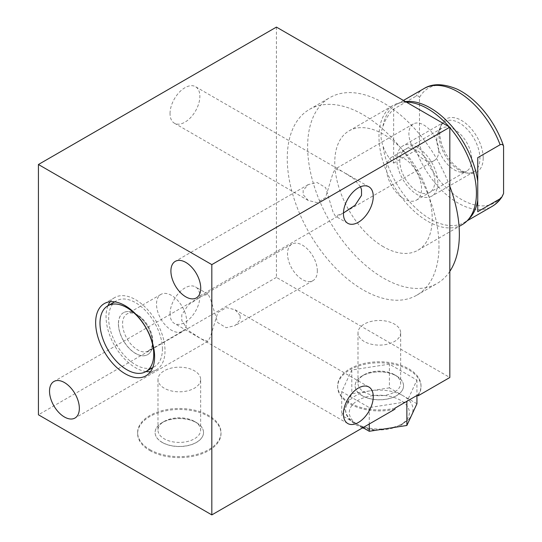 <?xml version="1.0" encoding="UTF-8"?>
<svg xmlns="http://www.w3.org/2000/svg" width="542" height="542" viewBox="0 0 542 542"><rect width="100%" height="100%" fill="white"/><g stroke="black" fill="none" stroke-linecap="round" stroke-linejoin="round"><path stroke-width="0.41" stroke-dasharray="2.71 2.03" d="M503.572 193.467A66.178 38.204 60 0 1 461.527 199.517A66.178 38.204 60 0 1 419.474 144.917L419.474 97.499A66.178 38.204 60 0 1 456.825 89.01M483.2 158A30.65 17.696 60 0 1 469.257 173.332A30.65 17.696 60 0 1 439.847 132.973A30.65 17.696 60 0 1 441.276 124.863A30.65 17.696 60 0 1 465.456 123.142A30.65 17.696 60 0 1 483.2 158M391.656 157.221A24.769 14.302 -120 0 0 386.527 168.562A24.769 14.302 60 0 0 397.34 193.487A24.769 14.302 60 0 0 416.425 200.12A24.769 14.302 60 0 0 421.554 188.785A24.769 14.302 -120 0 0 410.748 163.853A24.769 14.302 -120 0 0 391.656 157.221L441.933 128.197A24.769 14.302 -120 0 1 461.018 134.829A24.769 14.302 -120 0 1 471.831 159.755A24.769 14.302 60 0 1 466.703 171.096A24.769 14.302 60 0 1 460.564 172.146A24.769 14.302 60 0 1 436.805 139.531A24.769 14.302 -120 0 1 437.956 132.98L441.276 124.863M441.933 128.197A24.769 14.302 -120 0 0 437.956 132.98M419.474 97.499C418.729 95.954 417.577 95.521 416.005 96.198L393.641 109.111C388.478 114.362 384.895 120.229 382.889 126.726C380.45 132.993 380.45 139.253 382.889 145.52C384.895 152.017 388.478 157.885 393.641 163.135L393.641 109.111M393.641 163.135L416.005 150.222L419.474 144.917M405.423 101.584A68.048 39.288 -120 0 0 402.367 102.14A68.048 39.288 -120 0 0 396.29 104.572A68.048 39.288 -120 0 0 382.889 126.726M469.487 218.392A68.048 39.288 60 0 1 464.338 222.437A68.048 39.288 60 0 1 430.314 219.07A68.048 39.288 -120 0 1 382.889 145.52M449.088 126.794A68.909 39.783 60 0 1 449.819 127.634M462.163 224.686A68.909 39.783 60 0 1 427.713 221.272A68.909 39.783 60 0 1 382.693 160.547A68.909 39.783 60 0 1 393.255 105.331A68.909 39.783 60 0 1 399.413 102.865A68.909 39.783 60 0 1 406.331 102.106M383.492 246.8A68.909 39.783 60 0 1 338.479 186.075A68.909 39.783 60 0 1 349.041 130.859A68.909 39.783 60 0 1 383.492 134.274A68.909 39.783 60 0 1 428.512 194.991A68.909 39.783 60 0 1 417.95 250.214A68.909 39.783 60 0 1 383.492 246.8M449.819 271.352A107.289 61.944 60 0 1 437.137 283.446A107.289 61.944 60 0 1 354.461 254.706A107.289 61.944 60 0 1 307.632 146.733A107.289 61.944 60 0 1 329.854 97.621A107.289 61.944 60 0 1 449.819 186.306M438.979 246.095A107.289 61.944 60 0 1 416.764 295.214A107.289 61.944 60 0 1 334.089 266.468A107.289 61.944 60 0 1 287.253 158.501A107.289 61.944 60 0 1 309.475 109.382A107.289 61.944 60 0 1 392.151 138.129A107.289 61.944 60 0 1 438.979 246.095M276.42 27.1L276.42 277.382L449.819 377.496M438.722 150.839A21.091 12.175 -120 0 0 429.515 129.613A21.091 12.175 -120 0 0 413.261 123.962A21.091 12.175 -120 0 0 408.898 133.617A21.091 12.175 -120 0 0 418.106 154.843A21.091 12.175 -120 0 0 434.352 160.493A21.091 12.175 -120 0 0 438.722 150.839M317.341 270.98A21.091 12.175 -120 0 0 308.134 249.754A21.091 12.175 -120 0 0 291.881 244.103A21.091 12.175 -120 0 0 287.517 253.758A21.091 12.175 -120 0 0 296.725 274.984A21.091 12.175 -120 0 0 312.971 280.634A21.091 12.175 -120 0 0 317.341 270.98M170.039 113.549A21.091 12.175 -60 0 1 179.239 92.323A21.091 12.175 -60 0 1 195.493 86.673A21.091 12.175 -60 0 1 199.863 96.327A21.091 12.175 -60 0 1 190.655 117.553A21.091 12.175 -60 0 1 174.402 123.203A21.091 12.175 -60 0 1 170.039 113.549M360.518 186.76L353.628 178.616L341.9 171.197L335.356 168.948L332.984 173.183L325.505 197.654L316.962 202.586L308.235 200.472L303.161 194.666L303.161 190.405L308.235 184.598L316.995 182.485L325.627 187.6L332.984 211.888L335.356 216.123L343.452 212.979M276.42 277.382L38.428 414.786M170.039 313.777A21.091 12.175 -60 0 1 179.239 292.551A21.091 12.175 -60 0 1 195.493 286.901A21.091 12.175 -60 0 1 199.863 296.555A21.091 12.175 -60 0 1 190.655 317.781A21.091 12.175 -60 0 1 174.402 323.432A21.091 12.175 -60 0 1 170.039 313.777M417.984 395.877A41.687 24.072 0 0 0 421.019 386.859A41.687 24.072 0 0 0 379.332 362.788A41.687 24.072 0 0 0 337.646 386.859A41.687 24.072 0 0 0 394.955 409.169M149.836 450.578A41.687 24.072 0 0 0 195.269 455.795A41.687 24.072 0 0 0 221 433.559A41.687 24.072 0 0 0 208.792 416.541A41.687 24.072 0 0 0 163.359 411.324A41.687 24.072 0 0 0 137.627 433.559A41.687 24.072 0 0 0 149.836 450.578M394.955 408.173A41.687 24.072 180 0 1 337.646 385.857A41.687 24.072 180 0 1 379.332 361.785A41.687 24.072 180 0 1 421.019 385.857A41.687 24.072 180 0 1 417.984 394.874M405.789 401.92L369.258 407.57L341.724 391.676L351.799 369.962L389.407 364.143L416.94 380.037L407.15 401.127M346.765 404.535L341.724 415.396L355.491 423.343A33.719 19.465 180 0 1 345.613 409.576A33.719 19.465 180 0 1 346.765 404.535A33.719 19.465 180 0 1 370.606 390.768L351.799 393.682L346.765 404.535M351.799 369.962L351.799 393.682M341.724 391.676L341.724 415.396M389.407 387.862L370.606 390.768A33.719 19.465 180 0 1 403.173 395.809L389.407 387.862L389.407 364.143M416.94 403.756L403.173 395.809A33.719 19.465 0 0 1 413.051 409.576L412.577 413.16M362.95 427.652L355.491 423.343A33.719 19.465 0 0 0 388.058 428.376A33.719 19.465 0 0 0 411.9 414.616A33.719 19.465 0 0 0 413.051 409.576M369.258 407.57L369.258 424.007M416.94 380.037L416.94 395.477M149.836 449.575A41.687 24.072 0 0 0 195.269 454.792A41.687 24.072 0 0 0 221 432.557A41.687 24.072 0 0 0 208.792 415.538A41.687 24.072 0 0 0 163.359 410.321A41.687 24.072 0 0 0 137.627 432.557A41.687 24.072 0 0 0 149.836 449.575M162.194 442.441A24.214 13.984 180 0 1 155.1 432.557A24.214 13.984 180 0 1 170.046 419.643A24.214 13.984 180 0 1 196.434 422.672A24.214 13.984 180 0 1 203.528 432.557A24.214 13.984 180 0 1 188.582 445.477A24.214 13.984 180 0 1 162.194 442.441M203.528 432.455A24.214 13.984 0 0 1 188.582 445.375A24.214 13.984 0 0 1 162.194 442.347A24.214 13.984 180 0 1 155.1 432.455A24.214 13.984 180 0 1 162.194 422.57A24.214 13.984 180 0 1 196.434 422.57A24.214 13.984 0 0 0 196.434 422.57A24.214 13.984 0 0 1 203.528 432.455L203.528 432.557M194.402 421.398L196.434 422.57L194.402 421.398A21.334 12.317 0 0 1 200.648 430.104A21.334 12.317 0 0 1 187.478 441.486A21.334 12.317 0 0 1 164.226 438.817A21.334 12.317 180 0 1 157.979 430.104A21.334 12.317 180 0 1 164.226 421.398A21.334 12.317 180 0 1 194.402 421.398M200.648 379.495A21.334 12.317 0 0 1 187.478 390.877A21.334 12.317 0 0 1 164.226 388.207A21.334 12.317 180 0 1 157.979 379.495A21.334 12.317 180 0 1 171.15 368.12A21.334 12.317 180 0 1 194.402 370.789A21.334 12.317 0 0 1 200.648 379.495L200.648 430.104M240.14 315.546L235.065 309.746L226.441 307.619L217.85 312.477L210.316 337.029L207.945 341.27L201.4 339.014L188.365 330.505L181.78 320.552L181.78 314.807L188.237 304.963L201.394 296.345L207.945 294.089L210.316 298.33L217.627 322.544L226.217 327.72L235.065 325.613L240.14 319.807L240.14 315.546M145.974 371.555A41.687 24.072 60 0 1 106.049 316.677A41.687 24.072 60 0 1 107.966 305.722M110.141 301.738A41.687 24.072 60 0 1 114.687 297.592A41.687 24.072 60 0 1 146.814 308.764A41.687 24.072 60 0 1 165.012 350.715A41.687 24.072 60 0 1 156.374 369.8A41.687 24.072 60 0 1 150.513 371.656M162.41 349.211A38.008 21.944 -120 0 0 145.818 310.959A38.008 21.944 -120 0 0 116.523 300.776A38.008 21.944 -120 0 0 108.651 318.181A38.008 21.944 -120 0 0 125.243 356.433A38.008 21.944 -120 0 0 154.538 366.616A38.008 21.944 -120 0 0 162.41 349.211M362.212 395.741A24.214 13.984 180 0 1 355.118 385.857A24.214 13.984 180 0 1 370.064 372.937A24.214 13.984 180 0 1 396.459 375.972A24.214 13.984 180 0 1 403.546 385.857A24.214 13.984 180 0 1 388.6 398.77A24.214 13.984 180 0 1 362.212 395.741M403.546 385.755A24.214 13.984 0 0 1 388.6 398.675A24.214 13.984 0 0 1 362.212 395.64A24.214 13.984 180 0 1 355.118 385.755A24.214 13.984 180 0 1 362.212 375.87A24.214 13.984 180 0 1 396.459 375.87L396.459 375.87A24.214 13.984 0 0 1 403.546 385.755L403.546 385.857M394.42 374.691L396.459 375.87L394.42 374.691A21.334 12.317 0 0 1 400.667 383.404A21.334 12.317 0 0 1 387.496 394.786A21.334 12.317 0 0 1 364.244 392.11A21.334 12.317 180 0 1 357.998 383.404A21.334 12.317 180 0 1 364.244 374.691A21.334 12.317 180 0 1 394.42 374.691M400.667 332.795A21.334 12.317 0 0 1 387.496 344.177A21.334 12.317 0 0 1 364.244 341.507A21.334 12.317 180 0 1 357.998 332.795A21.334 12.317 180 0 1 371.168 321.413A21.334 12.317 180 0 1 394.42 324.089A21.334 12.317 0 0 1 400.667 332.795L400.667 383.404M118.407 323.811A24.214 13.984 -120 0 0 128.976 348.181A24.214 13.984 -120 0 0 147.641 354.664A24.214 13.984 -120 0 0 152.654 343.581A24.214 13.984 -120 0 0 142.085 319.211A24.214 13.984 -120 0 0 123.42 312.72A24.214 13.984 -120 0 0 118.407 323.811M123.508 312.673A24.214 13.984 60 0 0 118.495 323.757A24.214 13.984 -120 0 0 129.064 348.127A24.214 13.984 -120 0 0 147.722 354.617A24.214 13.984 -120 0 0 152.742 343.533A24.214 13.984 60 0 0 135.615 313.872A24.214 13.984 60 0 0 123.508 312.673L123.42 312.72M182.268 331.345A21.334 12.317 -120 0 0 186.685 321.582A21.334 12.317 60 0 0 177.37 300.112A21.334 12.317 60 0 0 160.933 294.394A21.334 12.317 60 0 0 156.509 304.164A21.334 12.317 -120 0 0 165.825 325.634A21.334 12.317 -120 0 0 182.268 331.345L148.325 350.945A21.334 12.317 -120 0 1 131.882 345.227A21.334 12.317 -120 0 1 122.567 323.757A21.334 12.317 60 0 1 126.991 313.994A21.334 12.317 60 0 1 137.654 315.051A21.334 12.317 60 0 1 152.742 341.175L152.742 343.533M148.325 350.945A21.334 12.317 -120 0 0 152.742 341.175M437.8 182.83A28.963 16.721 -120 0 0 425.158 153.684A28.963 16.721 -120 0 0 402.841 145.92A28.963 16.721 -120 0 0 396.839 159.179A28.963 16.721 -120 0 0 409.481 188.331A28.963 16.721 -120 0 0 431.805 196.089A28.963 16.721 -120 0 0 437.8 182.83M434.833 181.116A24.769 14.302 -120 0 0 417.32 150.784A24.769 14.302 -120 0 0 399.806 160.893A24.769 14.302 -120 0 0 417.32 191.231A24.769 14.302 -120 0 0 434.833 181.116M438.973 134.856A28.963 16.721 60 0 1 444.975 121.598A28.963 16.721 60 0 1 467.292 129.355A28.963 16.721 60 0 1 479.934 158.501A28.963 16.721 60 0 1 473.938 171.76A28.963 16.721 60 0 1 451.615 164.002A28.963 16.721 60 0 1 438.973 134.856M424.034 88.556A68.048 39.288 -120 0 0 416.005 96.198M416.005 150.222A68.048 39.288 -120 0 0 492.082 206.421M400.572 400.314A30.04 17.344 0 0 0 358.093 400.314A30.04 17.344 0 0 0 358.093 424.84A30.04 17.344 0 0 0 400.572 424.84A30.04 17.344 0 0 0 400.572 400.314M460.564 172.146L469.257 173.332M416.425 200.12L466.703 171.096M403.444 100.439L396.29 104.572M467.157 220.811L464.338 222.437M402.367 102.14L399.413 102.865M349.041 130.859L393.255 105.331M417.95 250.214L459.06 226.475M416.764 295.214L437.137 283.446M368.899 186.787L343.865 172.336M341.9 171.197L195.493 86.673M421.019 386.859L421.019 385.857M337.646 386.859L337.646 385.857M362.551 427.882L356.25 425.023C348.682 419.914 345.139 414.766 345.613 409.576M410.341 417.97L399.21 426.656M374.881 430.416L364.387 428.478M221 433.559L221 432.557M137.627 433.559L137.627 432.557M164.226 421.398L162.194 422.57M157.979 379.495L157.979 430.104M413.261 123.962L335.356 168.948M308.235 184.598L175.269 261.366M308.235 200.472L174.402 123.203M347.808 223.318L335.356 216.123M434.352 160.493L344.468 212.389M341.907 213.866L196.36 297.897M291.881 244.103L201.394 296.345M199.429 297.483L53.888 381.507M207.945 294.089L195.493 286.901M368.899 387.015L235.065 309.746M347.808 423.539L201.4 339.014M199.429 337.876L174.402 323.432M312.971 280.634L235.065 325.613M207.945 341.27L74.979 418.038M104.281 303.601L114.687 297.592M145.967 375.802L156.374 369.8M116.523 300.776L114.68 301.84M154.538 366.616L152.695 367.679M309.475 109.382L329.854 97.621M364.244 374.691L362.212 375.87M357.998 332.795L357.998 383.404M137.654 315.051L135.615 313.872M160.933 294.394L126.991 313.994M444.975 121.598L402.841 145.92M473.938 171.76L431.805 196.089"/><path stroke-width="0.81" d="M502.068 196.719L503.572 193.467L503.572 146.055C502.854 144.518 501.696 144.084 500.103 144.755L477.739 157.668L477.739 211.692L500.103 198.778L502.068 196.719C499.467 200.818 496.14 204.049 492.082 206.421A68.048 39.288 -120 0 0 500.103 198.778M500.103 144.755A68.048 39.288 -120 0 0 424.034 88.556C432.408 83.312 443.336 83.461 456.825 89.01A66.178 38.204 60 0 1 503.572 146.055M477.739 211.692L477.739 181.489A68.048 39.288 60 0 0 430.314 107.939A68.048 39.288 -120 0 0 405.423 101.584M477.739 181.489L477.739 157.668M477.739 200.283A68.048 39.288 60 0 1 469.487 218.392L467.38 220.58A68.909 39.783 60 0 1 462.163 224.686L459.06 226.475M406.331 102.106A68.909 39.783 60 0 1 427.713 108.746A68.909 39.783 60 0 1 449.088 126.794M449.819 127.634A68.909 39.783 60 0 1 467.38 220.58M449.819 186.306A107.289 61.944 60 0 1 459.359 234.334A107.289 61.944 60 0 1 449.819 271.352M407.15 401.127L406.866 401.751L405.789 401.92L417.984 394.874L417.984 395.877L449.819 377.496L449.819 127.214L276.42 27.1L38.428 164.504L38.428 414.786L211.827 514.9L211.827 264.618L38.428 164.504M449.819 127.214L211.827 264.618M405.789 401.92L394.955 408.173L394.955 409.169L211.827 514.9M343.438 413.885A21.091 12.175 -60 0 1 352.646 392.665A21.091 12.175 -60 0 1 368.899 387.015A21.091 12.175 -60 0 1 373.262 396.669A21.091 12.175 -60 0 1 364.055 417.889A21.091 12.175 -60 0 1 347.808 423.539A21.091 12.175 -60 0 1 343.438 413.885M343.438 213.656A21.091 12.175 -60 0 1 352.646 192.437A21.091 12.175 -60 0 1 368.899 186.787A21.091 12.175 -60 0 1 373.262 196.441A21.091 12.175 -60 0 1 364.055 217.667A21.091 12.175 -60 0 1 347.808 223.318A21.091 12.175 -60 0 1 343.438 213.656M343.452 212.979L355.098 205.222L361.521 195.411L361.521 189.659L360.518 186.76M200.73 288.242A21.091 12.175 -120 0 0 191.522 267.016A21.091 12.175 -120 0 0 175.269 261.366A21.091 12.175 -120 0 0 170.906 271.02A21.091 12.175 -120 0 0 180.107 292.246A21.091 12.175 -120 0 0 196.36 297.897A21.091 12.175 -120 0 0 200.73 288.242M79.349 408.383A21.091 12.175 -120 0 0 70.142 387.157A21.091 12.175 -120 0 0 53.888 381.507A21.091 12.175 -120 0 0 49.525 391.161A21.091 12.175 -120 0 0 58.726 412.387A21.091 12.175 -120 0 0 74.979 418.038A21.091 12.175 -120 0 0 79.349 408.383M95.649 322.68A41.687 24.072 60 0 1 104.281 303.601A41.687 24.072 60 0 1 136.408 314.767A41.687 24.072 60 0 1 154.605 356.724A41.687 24.072 60 0 1 145.967 375.802A41.687 24.072 60 0 1 113.847 364.637A41.687 24.072 60 0 1 95.649 322.68M362.95 427.652L369.258 431.29L406.866 425.47L416.94 403.756L416.94 395.477M369.258 424.007L369.258 431.29M406.866 401.751L406.866 425.47M107.966 305.722A41.687 24.072 60 0 1 110.141 301.738M150.513 371.656A41.687 24.072 60 0 1 145.974 371.555M153.738 354.217A38.008 21.944 -120 0 0 137.146 315.966A38.008 21.944 -120 0 0 107.858 305.783A38.008 21.944 -120 0 0 99.985 323.181A38.008 21.944 -120 0 0 116.577 361.433A38.008 21.944 -120 0 0 145.866 371.616A38.008 21.944 -120 0 0 153.738 354.217M424.034 88.556L403.444 100.439M492.082 206.421L467.157 220.811M412.577 413.16L410.341 417.97M399.21 426.656L374.881 430.416M364.387 428.478L362.551 427.882M344.468 212.389L343.879 212.728M114.68 301.84L107.858 305.783M152.695 367.679L145.866 371.616"/></g></svg>

